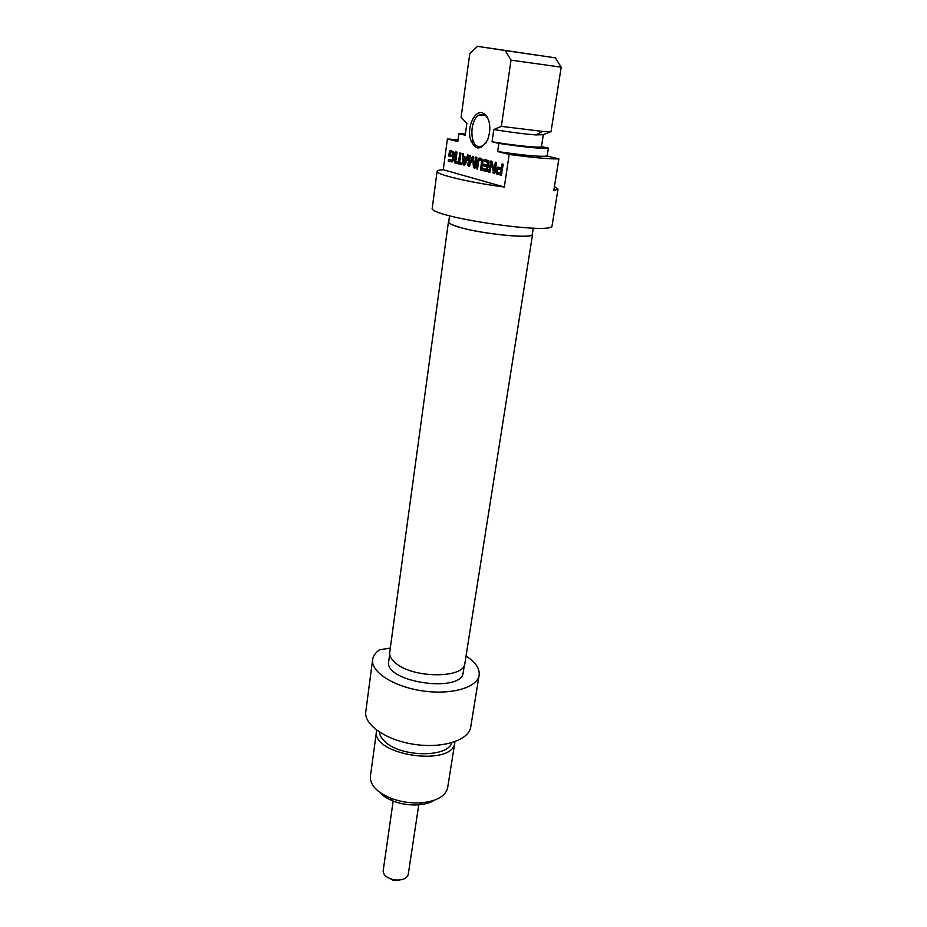 <?xml version="1.0" encoding="UTF-8"?>
<svg xmlns="http://www.w3.org/2000/svg" width="927" height="927" viewBox="0 0 927 927"><rect width="100%" height="100%" fill="white"/><g stroke="black" fill="none" stroke-linecap="round" stroke-linejoin="round"><path stroke-width="1.39" d="M505.215 50.556L555.331 57.845L477.475 46.35L505.215 50.556L511.02 60.139L501.345 126.373L493.813 129.548L492.052 141.75L498.853 143.395L497.66 151.541L509.178 154.438L504.323 187.034L443.28 169.722L447.393 138.934L457.799 141.541L458.865 133.697L465.238 135.238L466.872 123.337L461.101 117.3L469.78 53.546L477.475 46.35M543.315 134.624L551.02 131.576L561.206 67.196L555.343 57.856M554.427 186.559L558.008 189.166L553.778 190.603L558.888 158.899L547.139 156.037L548.402 148.123L541.461 146.57C542.086 148.297 515.574 145.759 492.052 141.75M452.7 159.015L452.921 153.013L450.661 152.213L450.128 154.716L451.217 155.018L451.02 156.547L448.807 155.956L449.398 151.588L451.252 151.761L451.634 150.742L450.371 150.406L454.16 152.295L454.114 158.378L452.33 161.785L448.262 161.055L448.483 159.432L451.855 160.116L452.7 159.015L453.952 159.131M450.789 152.202L452.585 152.364M452.306 152.607L454.172 152.77L452.643 152.364M452.921 153.013L454.415 153.14M453.291 154.044L454.52 154.149M453.326 154.403L454.531 154.508M453.326 154.948L454.52 155.052M453.164 156.767L454.346 156.872M452.839 158.505L454.068 158.61M452.561 159.317L453.871 159.432M452.446 160.162L453.57 160.325M448.262 161.055L450.116 161.205L450.29 159.931M451.182 161.854L451.936 161.912M452.295 161.796L450.116 161.205M449.398 151.588L449.757 150.58M448.807 155.956L450.661 156.118L450.823 154.902M458.529 162.167L459.804 152.874L460.939 153.175L459.665 162.468L462.017 163.106L461.785 164.751L455.968 163.164L456.188 161.53L459.688 162.26M455.968 163.164L457.834 163.314L458.008 162.028M461.831 164.403L457.834 163.314M469.247 164.473L473.013 156.211L474.392 165.968L475.69 157.034L476.86 157.347L475.481 167.115L474.369 168.32L473.384 166.57L472.712 158.308L469.236 166.663L467.811 165.029L469.166 155.33L470.325 155.632L469.085 164.508L470.279 164.554M467.811 165.029L469.769 164.6M469.711 166.003L469.688 165.18M472.712 158.308L473.755 158.401M472.828 158.76L473.79 158.841M475.377 167.532L475.215 166.037M473.581 167.66L475.284 167.799M474.485 165.748L475.655 165.852M474.462 165.863L475.644 165.956M474.346 165.979L475.621 166.084M472.388 156.408L473.419 156.489M469.34 164.253L470.36 164.334M473.488 158.378L473.709 157.775M500.557 173.419L501.206 169.664L498.668 168.992L497.718 169.965L497.567 172.352L501.913 173.523M498.668 168.992L500.429 169.131M501.206 169.664L502.469 169.768M502.48 169.653L500.568 169.143M496.64 168.795L497.706 167.196L501.449 167.961L502.052 163.94L503.28 164.264L501.206 175.319L496.362 173.488L496.64 168.795L498.541 168.957L499.468 167.439M496.316 170.394L497.602 170.498M496.154 171.97L497.509 172.074M496.362 173.488L498.262 173.639L498.089 172.885M496.942 174.264L498.842 174.415L498.262 173.639M501.368 175.191L498.842 174.415M501.449 167.961L502.712 168.065M497.324 167.439L499.224 167.602M487.741 162.538L483.94 160.939L484.184 159.259L488.981 160.881L487.069 171.588L482.619 170.441L482.851 168.772L486.779 169.235L487.115 166.848L483.373 165.84L483.604 164.172L487.359 165.168L487.741 162.538L488.969 162.642M487.359 165.168L488.587 165.273M483.373 165.84L485.261 166.003L485.447 164.658M487.115 166.848L488.344 166.953M488.367 166.837L485.261 166.003M486.779 169.235L488.008 169.328M486.745 169.374L487.984 169.467M486.617 169.618L487.95 169.722M486.455 169.711L487.926 169.826L486.501 169.687M482.619 170.441L484.508 170.591L484.694 169.27M487.428 171.391L484.508 170.591M483.94 160.939L485.829 161.101L486.026 159.745M487.324 161.831L489.062 161.982M489.062 161.947L485.829 161.101M487.706 162.074L489.039 162.19M491.24 163.894L489.896 172.434L488.738 172.109L490.742 161.066L492.225 162.213L493.94 170.753L495.331 162.179L496.513 162.492L495.064 172.376L493.859 173.639L491.24 163.894L492.573 164.009M491.31 164.009L492.596 164.125M491.333 164.114L492.619 164.218M492.967 172.48L494.867 172.631L494.508 170.788M493.234 173.198L494.751 173.326M494.126 170.475L495.331 170.568M494.045 170.695L495.296 170.8M490.151 162.341L492.167 161.993M488.738 172.109L489.931 172.202M491.831 163.952L492.04 162.503M463.848 158.343L464.323 163.569L465.563 163.673L464.357 163.558L466.177 158.957L463.848 158.343L467.428 158.957M466.177 158.957L467.393 159.062M464.45 163.43L465.621 163.523M468.9 155.261L465.227 164.531L464.056 165.493L463.233 163.986L462.306 153.534L463.512 153.847L463.755 156.779L466.675 157.555L467.683 154.936L468.9 155.261M466.675 157.555L467.938 157.671M463.233 163.986L465.053 163.615M464.601 158.401L464.473 156.976M454.427 162.735L455.91 151.854L457.034 152.155L455.551 163.048L454.427 162.735L455.586 162.839M477.37 161.53L478.587 161.634L477.521 169.05L476.351 168.726L478.32 158.83L480.661 158.204L482.666 159.977L481.773 170.209L480.592 169.884L481.553 160.927L482.886 161.031M481.681 161.947L482.909 162.051M480.592 169.884L481.808 169.989M479.572 158.1L480.58 158.193M478.935 158.297L481.078 158.343M478.32 158.83L480.812 158.459M479.711 159.861L480.198 158.992M477.672 160.104L479.108 160.232L478.575 161.669M476.351 168.726L477.556 168.83M481.553 160.927L480.418 159.884L479.074 160.267M480.418 159.884L481.739 159.989M481.032 160.174L482.77 160.325M482.098 112.665C474.578 110.823 467.475 126.084 470.07 138.03C474.67 150.591 480.534 151.194 487.648 139.815C491.159 129.374 490.418 120.939 485.389 114.519L482.098 112.665M486.165 142.735L482.364 146.13L478.599 146.559C469.132 145.006 469.908 118.621 479.583 114.867L483.141 114.427L486.13 116.107L488.494 119.641M537.069 134.983L537.115 134.241M504.323 187.034C468.738 182.306 435.447 174.369 437.104 171.31C437.277 170.464 439.34 169.931 443.28 169.722M458.865 133.697L465.458 133.65M447.393 138.934L458.031 139.896M437.104 171.31L432.26 207.949C426.883 216.594 554.485 235.435 552.086 225.643L558.008 189.166M558.888 158.899C549.584 159.143 533.013 157.648 509.178 154.438M470.916 141.124L473.396 141.356M511.02 60.139L561.206 67.196M551.02 131.576L542.77 131.437L501.345 126.373M533.28 228.135L532.33 234.195C533.836 239.479 476.617 233.534 456.049 226.13C451.055 224.427 448.61 223.001 448.726 221.854L449.549 215.782M541.461 146.57L543.315 134.693L535.783 134.902C524.752 134.079 510.765 132.294 493.813 129.548M548.402 148.123C541.843 148.865 525.331 147.289 498.853 143.395M547.139 156.037C540.58 156.93 524.079 155.435 497.66 151.541M448.459 221.82L389.722 652.26C389.294 655.748 391.171 659.271 395.377 662.84C412.538 678.599 464.508 678.715 464.879 663.361L532.585 234.241C534.103 239.548 476.524 233.569 455.829 226.118C450.8 224.404 448.344 222.967 448.459 221.82L448.807 221.252M532.422 233.581L532.585 234.241M451.878 742.712C447.532 757.962 400.163 757.22 384.705 741.357C381.449 738.309 379.653 735.204 379.328 732.063M454.833 742.492L447.671 787.66C445.736 795.899 437.289 800.916 422.341 802.712C411.264 803.57 400.557 801.982 390.221 797.962C376.443 791.936 369.838 784.694 370.406 776.258L376.559 730.939C370.742 755.25 453.245 767.429 454.833 742.492L454.925 741.716M379.479 792.121C382.48 795.575 386.86 798.483 392.619 800.847C401.182 804.184 410.058 805.493 419.236 804.775C425.47 804.173 430.534 802.643 434.427 800.175M466.038 656.049C475.539 662.191 479.908 668.587 479.12 675.262C477.451 687.556 451.217 695.215 422.353 690.87C393.454 686.687 370.626 671.774 372.654 659.537C373.21 655.818 375.539 652.573 379.641 649.804L390.302 648.043M376.686 730.221L376.559 730.939M464.357 665.122L463.222 672.353C462.075 693.732 383.511 682.133 388.726 661.357L389.711 654.161M372.654 659.537L365.794 711.565C363.651 724.647 386.014 740.267 414.473 744.381C442.921 748.668 468.911 740.198 470.719 727.058L479.12 675.262M386.953 876.988L392.805 880.117L396.304 880.638L402.828 879.317M418.749 804.821L408.274 874.277C407.208 878.089 403.396 880.013 396.837 880.036L392.445 879.387C386.188 877.463 383.094 874.532 383.199 870.58L393.164 801.067M473.384 166.57L475.273 166.733M471.947 157.3L473.685 157.451M500.719 172.909L501.982 173.013M496.443 169.618L497.787 169.722M496.223 171.147L497.509 171.252M497.266 174.427L499.166 174.577M497.544 174.519L499.444 174.67M481.577 162.955L482.793 163.048M453.593 160.255L451.855 160.116M450.661 150.487L449.989 150.429M475.621 166.072L474.392 165.968M501.901 173.604L500.464 173.488M498.946 167.3L497.706 167.196M491.658 161.147L490.742 161.066M480.904 158.413L479.016 158.25M486.13 116.107L485.389 114.519M479.583 114.867L485.435 115.516M535.783 134.902L542.77 131.437M419.236 804.775L422.341 802.712M392.619 800.847L390.221 797.962M396.304 880.638L396.837 880.036M392.805 880.117L392.445 879.387"/></g></svg>
